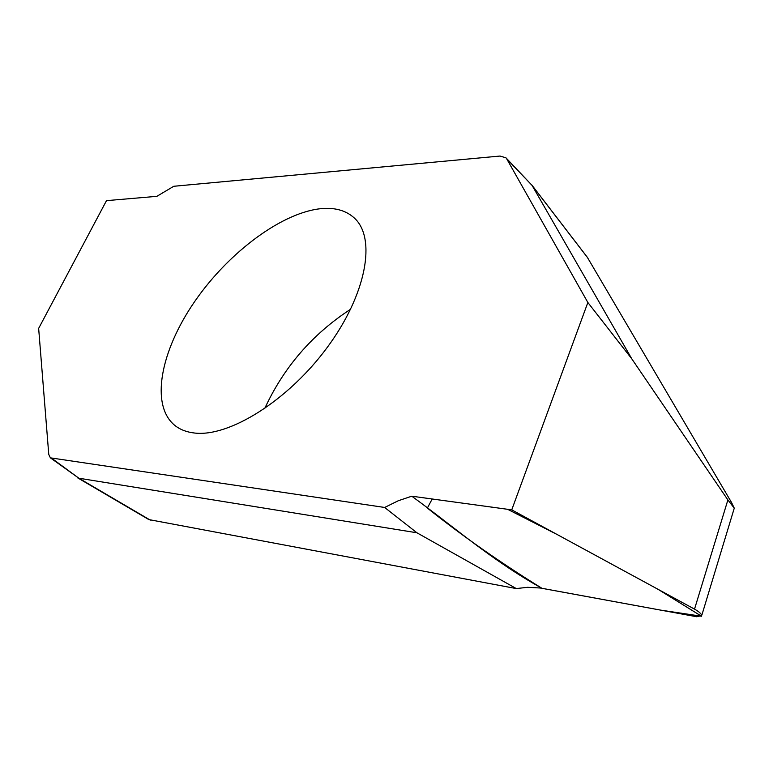 <?xml version="1.0" encoding="UTF-8"?>
<svg xmlns="http://www.w3.org/2000/svg" width="773" height="773" viewBox="0 0 773 773"><rect width="100%" height="100%" fill="white"/><g stroke="black" fill="none" stroke-linecap="round" stroke-linejoin="round"><path stroke-width="1.16" d="M384.654 507.465L50.38 457.838L48.767 454.427L38.65 328.39L106.5 200.642L156.842 196.332L173.78 186.274L500.005 156.049L505.957 157.818L506.711 158.842L587.857 302.494L511.745 509.861L411.777 496.198L398.259 500.759L384.654 507.465L416.898 532.771L78.846 478.216L50.38 457.838M194.352 433.006C186.622 432.126 180.148 429.624 174.93 425.498C149.894 405.352 160.523 350.739 194.893 301.238C229.137 251.631 283.507 211.29 322.882 208.497C336.042 207.637 346.555 210.845 354.43 218.121C376.586 238.277 366.441 294.474 327.24 347.425C288.261 400.462 229.069 437.421 194.352 433.006M148.803 519.572L516.306 588.572L527.592 587.306L540.192 588.002L696.763 616.748L701.7 615.608C701.43 613.83 699.034 611.675 694.521 609.124L511.745 509.861M416.898 532.771L516.306 588.572M587.857 302.494L631.812 358.875L727.886 499.947L734.263 508.18L731.538 502.498L587.258 257.187M350.633 309.219C312.418 334.11 283.759 367.252 264.646 408.666M541.931 588.292C500.952 562.995 462.766 536.259 427.363 508.074L432.194 498.991L507.61 509.301L556.966 534.423L658.219 589.413L701.526 616.245L660.557 610.1L541.931 588.292C492.111 560.599 455.181 527.766 411.777 496.198M505.957 157.818L532.056 185.385L631.812 358.875M52.042 458.495L78.846 478.216L150.32 520.142M694.521 609.124L727.886 499.947M587.789 257.95L532.056 185.385L506.711 158.842M587.47 257.467L531.756 184.921M701.923 614.893L734.263 508.18M149.015 519.688L77.58 477.811"/></g></svg>
